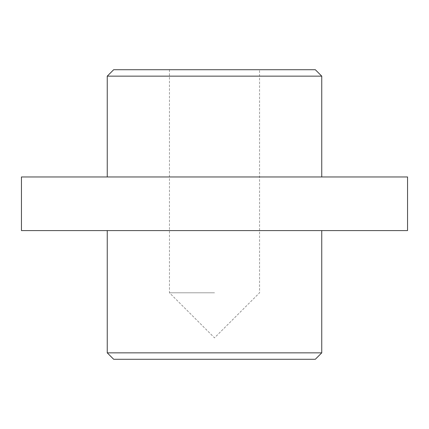 <?xml version="1.0" encoding="UTF-8"?>
<svg xmlns="http://www.w3.org/2000/svg" width="429" height="429" viewBox="0 0 429 429"><rect width="100%" height="100%" fill="white"/><g stroke="black" fill="none" stroke-linecap="round" stroke-linejoin="round"><path stroke-width="0.32" stroke-dasharray="2.15 1.61" d="M107.25 76.147L321.75 76.147M21.45 176.963L407.55 176.963M315.315 69.713L113.685 69.713M21.45 230.588L407.55 230.588M214.5 69.713L259.545 69.713L214.5 69.713M214.5 230.588L321.75 230.588L214.5 230.588M214.5 292.793L169.455 292.793L214.5 292.793M321.75 352.853L107.25 352.853M113.685 359.288L315.315 359.288M169.455 69.713L169.455 292.793L214.5 337.837L259.545 292.793L259.545 69.713"/><path stroke-width="0.64" d="M107.25 76.147L113.685 69.713L315.315 69.713L321.75 76.147L107.25 76.147L107.25 176.963M407.55 176.963L21.45 176.963L21.45 230.588L407.55 230.588L407.55 176.963M107.25 230.588L107.25 352.853L321.75 352.853L321.75 230.588M321.75 352.853L315.315 359.288L113.685 359.288L107.25 352.853M321.75 76.147L321.75 176.963"/></g></svg>
